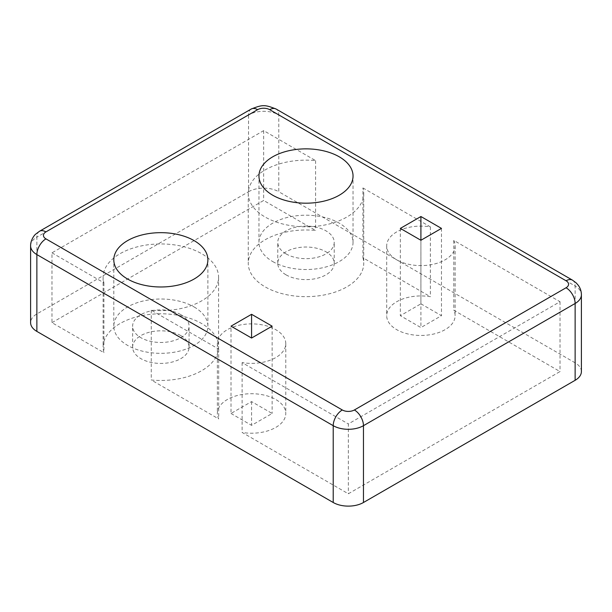 <?xml version="1.0" encoding="UTF-8"?>
<svg xmlns="http://www.w3.org/2000/svg" width="612" height="612" viewBox="0 0 612 612"><rect width="100%" height="100%" fill="white"/><g stroke="black" fill="none" stroke-linecap="round" stroke-linejoin="round"><path stroke-width="0.46" stroke-dasharray="3.06 2.29" d="M575.135 362.832L278.781 191.74L278.781 114.918L575.135 286.011L575.135 362.832A21.382 12.347 180 0 1 581.4 371.56M39.52 231.26A12.829 7.405 -120 0 0 36.865 237.127L248.541 114.918L248.541 191.74L36.865 313.948A21.382 12.347 0 0 0 30.6 322.677M51.982 322.677L263.665 200.468L315.601 230.449A57.735 33.331 0 0 0 248.265 263.321A57.735 33.331 0 0 0 306 296.652A57.735 33.331 0 0 0 363.735 263.321A57.735 33.331 0 0 0 362.931 257.774L430.366 296.713A34.211 19.752 0 0 0 386.7 315.693A34.211 19.752 0 0 0 420.911 335.445A34.211 19.752 0 0 0 455.121 315.693A34.211 19.752 0 0 0 453.79 310.238L560.018 371.56L348.335 493.777L242.115 432.447A34.211 19.752 180 0 0 285.781 413.467A34.211 19.752 180 0 0 251.57 393.715A34.211 19.752 180 0 0 217.352 413.467A34.211 19.752 180 0 0 218.691 418.922L151.248 379.991A57.735 33.331 180 0 0 218.583 347.119A57.735 33.331 180 0 0 160.849 313.788A57.735 33.331 180 0 0 103.114 347.119A57.735 33.331 180 0 0 103.918 352.665L51.982 322.677L51.982 252.84L263.665 130.631L315.601 160.612A57.735 33.331 0 0 0 248.265 193.484A57.735 33.331 0 0 0 306 226.815A57.735 33.331 0 0 0 363.735 193.484A57.735 33.331 0 0 0 362.931 187.938L362.931 257.774M286.041 274.842A28.229 16.294 0 0 0 316.802 278.376A28.229 16.294 0 0 0 334.228 263.321A28.229 16.294 0 0 0 306 247.026A28.229 16.294 0 0 0 277.772 263.321A28.229 16.294 0 0 0 286.041 274.842M420.911 303.82L441.474 315.693L420.911 327.565L400.347 315.693L420.911 303.82L420.911 240.271L420.911 327.565M248.541 191.74A21.382 12.347 180 0 1 278.781 191.74M180.808 335.598A28.229 16.294 180 0 1 189.07 347.119A28.229 16.294 180 0 1 160.849 363.421A28.229 16.294 180 0 1 132.62 347.119A28.229 16.294 180 0 1 150.047 332.064A28.229 16.294 180 0 1 180.808 335.598M231.007 413.467L251.57 425.34L272.133 413.467L251.57 401.594L231.007 413.467L231.007 326.173M315.601 160.612L315.601 230.449M263.665 130.631L263.665 200.468M362.931 187.938L430.366 226.876A34.211 19.752 0 0 0 386.7 245.856A34.211 19.752 0 0 0 420.911 265.608A34.211 19.752 0 0 0 455.121 245.856A34.211 19.752 0 0 0 453.79 240.401L560.018 301.724L348.335 423.94L348.335 493.777M560.018 301.724L560.018 371.56M453.79 240.401L453.79 310.238M430.366 226.876L430.366 296.713M51.982 252.84L103.918 282.828A57.735 33.331 180 0 1 103.114 277.282A57.735 33.331 180 0 1 160.849 243.951A57.735 33.331 180 0 1 218.583 277.282A57.735 33.331 180 0 1 151.248 310.154L218.691 349.085A34.211 19.752 180 0 1 217.352 343.63A34.211 19.752 180 0 1 251.57 323.878A34.211 19.752 180 0 1 285.781 343.63A34.211 19.752 180 0 1 242.115 362.61L348.335 423.94M441.474 228.398L441.474 315.693M400.347 228.398L400.347 315.693M286.041 253.888A28.229 16.294 0 0 0 316.802 257.423A28.229 16.294 0 0 0 334.228 242.367A28.229 16.294 0 0 0 306 226.073A28.229 16.294 0 0 0 277.772 242.367A28.229 16.294 0 0 0 286.041 253.888M272.738 261.569A47.04 27.157 0 0 0 324 267.459A47.04 27.157 0 0 0 353.04 242.367A47.04 27.157 0 0 0 306 215.21A47.04 27.157 0 0 0 258.96 242.367A47.04 27.157 0 0 0 272.738 261.569M103.918 282.828L103.918 352.665M151.248 310.154L151.248 379.991M242.115 362.61L242.115 432.447M218.691 349.085L218.691 418.922M251.57 401.594L251.57 425.34M272.133 326.173L272.133 413.467M180.808 314.644A28.229 16.294 180 0 1 189.07 326.173A28.229 16.294 180 0 1 160.849 342.468A28.229 16.294 180 0 1 132.62 326.173A28.229 16.294 180 0 1 150.047 311.118A28.229 16.294 180 0 1 180.808 314.644M194.111 306.964A47.04 27.157 180 0 1 207.889 326.173A47.04 27.157 180 0 1 160.849 353.331A47.04 27.157 180 0 1 113.801 326.173A47.04 27.157 180 0 1 142.848 301.081A47.04 27.157 180 0 1 194.111 306.964M30.6 245.856A21.382 12.347 0 0 1 36.865 237.127L36.865 313.948M251.203 109.043A12.829 7.405 -120 0 0 248.541 114.918A21.382 12.347 180 0 1 278.781 114.918A12.829 7.405 -60 0 0 276.127 109.043M572.48 280.143A12.829 7.405 -60 0 1 575.135 286.011A21.382 12.347 180 0 1 581.4 294.747M248.265 193.484L248.265 263.321M363.735 193.484L363.735 263.321M386.7 245.856L386.7 315.693M455.121 245.856L455.121 315.693M334.228 263.321L334.228 242.367M277.772 263.321L277.772 242.367M353.04 242.367L353.04 176.019M258.96 242.367L258.96 176.019M103.114 277.282L103.114 347.119M218.583 277.282L218.583 347.119M217.352 343.63L217.352 413.467M285.781 343.63L285.781 413.467M189.07 347.119L189.07 326.173M132.62 347.119L132.62 326.173M207.889 326.173L207.889 259.825M113.801 326.173L113.801 259.825"/><path stroke-width="0.92" d="M363.459 502.506L575.135 380.297L575.135 303.476L363.459 425.684L363.459 502.506A21.382 12.347 0 0 1 333.219 502.506L36.865 331.406L36.865 254.584L333.219 425.684L333.219 502.506M272.738 195.228A47.04 27.157 0 0 0 324 201.118A47.04 27.157 0 0 0 353.04 176.019A47.04 27.157 0 0 0 306 148.861A47.04 27.157 0 0 0 258.96 176.019A47.04 27.157 0 0 0 272.738 195.228M400.347 228.398L420.911 216.526L441.474 228.398L420.911 240.271L400.347 228.398M194.111 240.623A47.04 27.157 180 0 1 207.889 259.825A47.04 27.157 180 0 1 160.849 286.982A47.04 27.157 180 0 1 113.801 259.825A47.04 27.157 180 0 1 142.848 234.733A47.04 27.157 180 0 1 194.111 240.623M251.57 314.3L231.007 326.173L251.57 338.038L272.133 326.173L251.57 314.3L251.57 338.038M45.938 231.894A8.553 4.942 180 0 0 45.938 238.871L342.292 409.971A8.553 4.942 180 0 0 354.386 409.971L566.062 287.762A8.553 4.942 0 0 0 566.062 280.778L269.708 109.678A8.553 4.942 0 0 0 257.614 109.678L45.938 231.894A12.829 7.405 -120 0 0 39.52 231.26L35.664 234.159C34.486 234.97 30.508 240.019 30.6 245.856L30.6 322.677A21.382 12.347 0 0 0 36.865 331.406M566.062 287.762A12.829 7.405 60 0 1 575.135 303.476A21.382 12.347 180 0 0 581.4 294.747L581.4 371.56A21.382 12.347 180 0 1 575.135 380.297M420.911 216.526L420.911 240.271M354.386 409.971A12.829 7.405 60 0 1 363.459 425.684A21.382 12.347 0 0 1 333.219 425.684A12.829 7.405 120 0 1 342.292 409.971M566.062 280.778A12.829 7.405 -60 0 1 572.48 280.143L276.127 109.043C264.736 104.56 262.625 104.545 251.203 109.043L39.52 231.26M269.708 109.678A12.829 7.405 -60 0 1 276.127 109.043M257.614 109.678A12.829 7.405 -120 0 0 251.203 109.043M30.6 245.856A21.382 12.347 0 0 0 36.865 254.584A12.829 7.405 120 0 1 45.938 238.871M581.4 294.747C581.362 291.32 580.352 288.206 578.371 285.406L576.244 282.958L572.48 280.143"/></g></svg>
